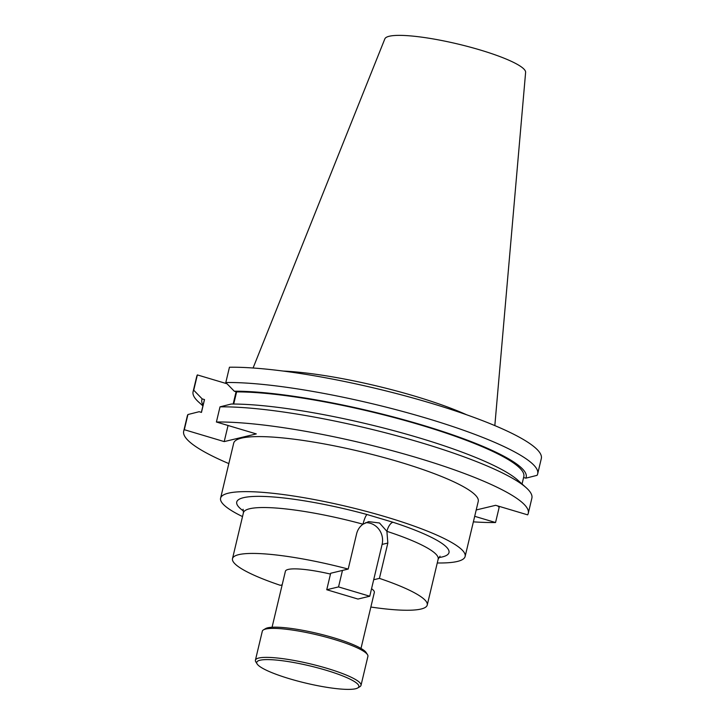<?xml version="1.0" encoding="UTF-8"?>
<svg xmlns="http://www.w3.org/2000/svg" width="725" height="725" viewBox="0 0 725 725"><rect width="100%" height="100%" fill="white"/><g stroke="black" fill="none" stroke-linecap="round" stroke-linejoin="round"><path stroke-width="1.09" d="M260.003 660.239A52.481 8.845 -166.6 0 0 257.148 663.982A52.481 8.845 -166.6 0 0 301.944 682.162A52.481 8.845 -166.6 0 0 355.594 688.75A52.481 8.845 -166.6 0 0 357.742 687.952A52.481 8.845 -166.6 0 0 322.244 669.121A52.481 8.845 -166.6 0 0 260.003 660.239M257.148 663.982L255.825 661.898A54.275 9.144 13.4 0 1 255.408 660.194A54.275 9.144 13.4 0 1 258.78 658.028A54.275 9.144 13.4 0 1 318.746 666.003A54.275 9.144 13.4 0 1 361.014 685.352A54.275 9.144 13.4 0 1 359.872 686.684L357.742 687.952M263.456 629.871L265.577 628.611A52.481 8.845 13.4 0 1 267.733 627.805A52.481 8.845 13.4 0 1 321.374 634.393A52.481 8.845 13.4 0 1 366.17 652.572L367.502 654.657A54.275 9.144 -166.6 0 0 321.166 635.852A54.275 9.144 -166.6 0 0 265.685 629.046A54.275 9.144 -166.6 0 0 263.456 629.871A54.275 9.144 -166.6 0 0 262.314 631.212L255.408 660.194M361.014 685.352L367.91 656.37A54.275 9.144 -166.6 0 0 367.502 654.657M437.266 562.972A125.697 21.179 -166.6 0 0 457.339 561.458A125.697 21.179 -166.6 0 0 465.133 556.447L478.246 501.401A125.697 21.179 -166.6 0 0 380.371 456.596A125.697 21.179 -166.6 0 0 241.498 438.127A125.697 21.179 -166.6 0 0 233.704 443.147L220.59 498.184A125.697 21.179 -166.6 0 0 242.522 516.581M465.133 556.447A125.697 21.179 -166.6 0 0 367.258 511.632A125.697 21.179 -166.6 0 0 228.384 493.172A125.697 21.179 -166.6 0 0 220.59 498.184M330.473 574.073A45.711 7.703 -166.6 0 0 288.242 569.424A45.711 7.703 -166.6 0 0 285.405 571.246L272.065 627.243M494.831 425.593L525.616 72.382A72.373 12.198 -166.6 0 0 468.35 46.654A72.373 12.198 -166.6 0 0 389.262 36.25A72.373 12.198 -166.6 0 0 384.857 38.842L253.079 368.001M370.856 607.033A100.104 16.865 -166.6 0 0 427.243 605.04A100.104 16.865 -166.6 0 0 379.42 578.378L387.839 543.043L386.905 531.334L379.492 522.997L368.626 521.628L362.998 524.202C359.754 526.567 357.624 529.748 356.618 533.736L348.199 569.062A100.104 16.865 -166.6 0 0 238.706 554.652A100.104 16.865 -166.6 0 0 232.498 558.649A100.104 16.865 -166.6 0 0 280.321 585.311L282.161 584.867M348.199 569.062L330.673 573.257L326.748 589.733L357.969 599.049L369.759 596.222L382.102 544.421A17.137 16.032 76.5 0 0 365.599 522.68M379.42 578.378L373.683 579.746M360.996 648.431L374.336 592.434A45.711 7.703 -166.6 0 0 371.553 588.709M476.207 509.965L495.646 505.307L527.637 514.85A177.118 29.843 -166.6 0 0 528.271 513.318A177.118 29.843 -166.6 0 0 412.48 456.369A177.118 29.843 -166.6 0 0 216.403 422.013L220.01 406.852L231.23 404.033A166.714 28.094 -166.6 0 1 391.953 430.188A166.714 28.094 -166.6 0 1 517.795 480.168L526.205 487.726A177.118 29.843 -166.6 0 0 391.065 434.248A177.118 29.843 -166.6 0 0 220.01 406.852M227.016 383.761L197.363 374.916L193.729 390.195L202.193 398.895L204.513 399.584L201.459 412.407L199.139 411.709L187.929 414.537L184.313 429.698L224.206 441.597L256.297 433.913L216.403 422.013M184.313 429.698A177.118 29.843 -166.6 0 0 183.679 431.23A177.118 29.843 -166.6 0 0 228.828 463.592M473.38 521.855A177.118 29.843 -166.6 0 0 495.547 522.526L499.162 507.364L497.776 505.941M474.694 516.309L495.547 522.526M528.271 513.318L531.878 498.157A177.118 29.843 -166.6 0 0 526.205 487.726M187.929 414.537A177.118 29.843 -166.6 0 0 187.295 416.059L183.679 431.23M522.054 483.992L523.812 476.597A164.276 27.677 -166.6 0 0 418.035 424.252A164.276 27.677 -166.6 0 0 236.604 391.899L234.284 391.21L225.81 382.519L229.453 367.231A177.118 29.843 -166.6 0 1 425.53 401.587A177.118 29.843 -166.6 0 1 541.321 458.535L537.678 473.815A177.118 29.843 -166.6 0 0 421.896 416.866A177.118 29.843 -166.6 0 0 225.81 382.519M233.713 404.033L236.604 391.899M204.513 399.584A164.276 27.677 -166.6 0 0 204.214 400.463L201.369 412.38M537.678 473.815A177.118 29.843 -166.6 0 1 537.044 475.346L525.833 478.174A166.714 28.094 -166.6 0 0 421.379 424.796A166.714 28.094 -166.6 0 0 234.284 391.21M525.833 478.174L523.604 477.503M202.193 398.895A166.714 28.094 -166.6 0 0 203.1 405.121M193.729 390.195A177.118 29.843 -166.6 0 0 193.086 391.727A177.118 29.843 -166.6 0 0 198.768 402.157L202.918 405.891M197.363 374.916A177.118 29.843 -166.6 0 0 196.729 376.438L193.086 391.727M466.673 414.791A125.697 21.179 -166.6 0 0 283.085 371.055M243.102 509.258L243.428 512.747A100.104 16.865 -166.6 0 1 249.645 508.751A100.104 16.865 -166.6 0 1 362.998 524.202A8.999 1.667 105.3 0 1 367.049 514.523L393.104 522.29A8.999 3.879 -71.9 0 0 386.905 531.334A100.104 16.865 -166.6 0 1 438.181 559.138L427.243 605.04M224.206 441.597L228.049 425.493M233.16 404.033L236.087 391.745M342.463 570.43L338.539 586.915L326.748 589.733M338.539 586.915L369.759 596.222M243.582 511.08A109.094 18.379 13.4 0 1 243.5 497.685A109.094 18.379 13.4 0 1 367.049 514.523M393.104 522.29A109.094 18.379 13.4 0 1 438.797 557.588M387.839 543.043L382.102 544.421M243.428 512.747L232.498 558.649M440.039 556.184L438.181 559.138"/></g></svg>
